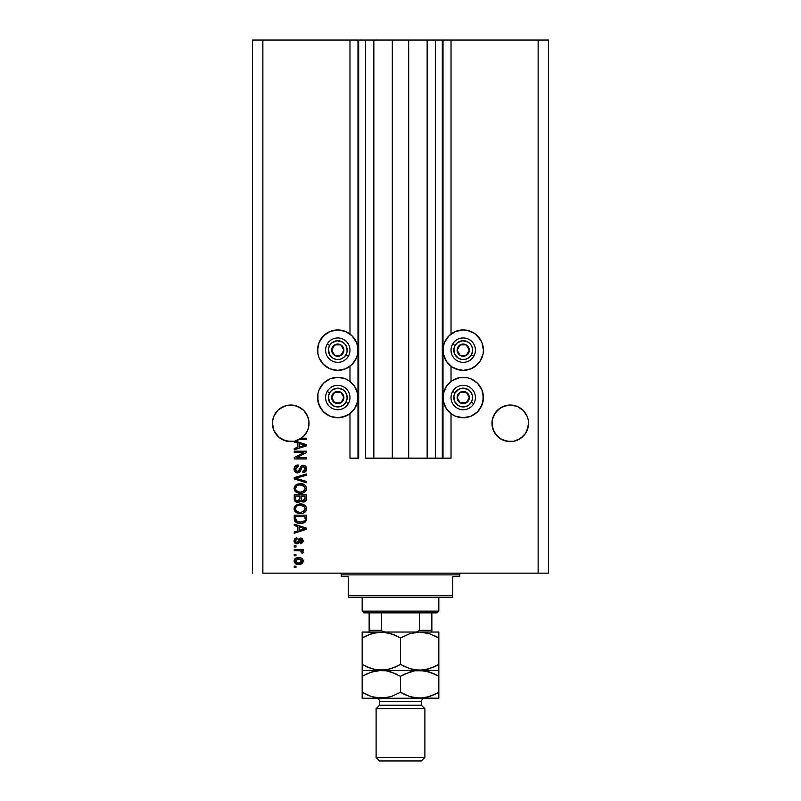 <?xml version="1.0" encoding="UTF-8"?>
<svg xmlns="http://www.w3.org/2000/svg" width="801" height="801" viewBox="0 0 801 801"><rect width="100%" height="100%" fill="white"/><g stroke="black" fill="none" stroke-linecap="round" stroke-linejoin="round"><path stroke-width="1.2" d="M442.312 458.162L435.344 458.162L442.312 458.162L442.312 40.05L435.344 40.05L435.344 458.162L427.153 458.162L435.344 458.162L435.344 40.05L427.153 40.05L427.153 458.162L408.69 458.162L427.153 458.162L427.153 40.05L392.31 40.05L408.69 40.05L408.69 458.162L373.847 458.162L392.31 458.162L392.31 40.05L373.847 40.05L373.847 458.162L365.656 458.162L373.847 458.162L373.847 40.05L365.656 40.05L365.656 458.162L365.656 40.05L358.688 40.05L358.688 458.162L349.977 458.162L349.977 413.656L349.977 458.162L357.987 458.162L357.987 40.05L349.977 40.05L349.977 334.037L349.977 40.05L262.868 40.05L262.868 573.146L538.132 573.146L538.132 40.05L443.013 40.05L443.013 458.162L442.312 458.162L442.312 40.05L408.69 40.05L408.69 458.162L392.31 458.162L392.31 40.05L358.688 40.05L358.688 458.162L357.987 458.162L357.987 40.05L358.688 40.05L252.415 40.05L252.415 573.146L252.415 40.05L262.868 40.05L262.868 573.146L548.585 573.146L548.585 40.05L548.585 573.146L538.132 573.146L538.132 40.05L451.023 40.05L451.023 334.037L451.023 40.05L443.013 40.05L443.013 458.162L451.023 458.162L451.023 413.656L451.023 458.162L442.362 458.162M349.977 381.426L349.977 366.267L349.977 381.426L349.006 380.735L354.583 386.312L357.606 393.591L357.606 401.481L354.583 408.77L349.006 414.337L341.727 417.361L337.782 417.752L330.052 416.21L323.494 411.824L319.108 405.276L317.576 397.536L317.967 393.591L319.108 389.807L323.494 383.248L330.052 378.863L337.782 377.331A20.205 20.205 0 0 1 357.987 397.536A20.205 20.205 0 0 1 337.782 417.752L330.052 416.21M451.023 381.426L451.023 366.267L451.023 381.426M297.762 406.427A18.293 18.293 0 0 0 297.742 406.417L294.317 405.376A18.293 18.293 0 0 0 294.267 405.376M308.685 419.754A18.293 18.293 0 0 0 303.679 410.382L307.644 416.32L308.946 421.526L308.685 426.893L307.644 430.327L303.679 436.255L297.742 440.22L294.317 441.261L287.179 441.261L280.58 438.527L283.734 440.22L290.743 441.611L283.734 440.22L277.807 436.255L273.842 430.327L272.45 423.318A18.293 18.293 0 0 1 290.743 405.026A18.293 18.293 0 0 1 309.036 423.318L308.525 427.634L307.013 431.699L304.58 435.283L301.376 438.207L306.423 438.207L306.423 439.479L299.324 439.479A18.293 18.293 0 0 1 295.219 441.061L306.423 444.635L306.423 445.877L294.227 449.772L294.227 448.45L297.872 447.389L297.872 443.123L294.227 442.062L294.227 441.281L286.237 441.051L279.108 437.436L274.202 431.128L272.891 427.323L272.54 421.526A18.293 18.293 0 0 0 272.45 423.298M277.807 410.382A18.293 18.293 0 0 0 272.801 419.754L273.842 416.32L277.807 410.382L275.534 413.156L277.807 410.382L283.744 406.417L280.58 408.11L287.179 405.376L283.744 406.417L287.179 405.376L294.317 405.376L290.743 405.026A18.293 18.293 0 0 0 290.763 405.026L294.317 405.376L300.906 408.11A18.293 18.293 0 0 0 300.876 408.089L297.742 406.417L303.679 410.382L307.644 416.32M517.276 406.427A18.293 18.293 0 0 0 517.236 406.417L510.257 405.026A18.293 18.293 0 0 0 510.217 405.026L517.256 406.417L523.193 410.382L527.158 416.32L528.199 419.754A18.293 18.293 0 0 0 523.193 410.382L527.158 416.32L528.199 419.754L527.158 416.32M497.321 410.382L503.258 406.417L506.683 405.376L500.124 408.089A18.293 18.293 0 0 0 500.064 408.13L497.321 410.382A18.293 18.293 0 0 0 492.315 419.754L495.048 413.156L493.356 416.32L497.321 410.382L495.048 413.156L500.124 408.089M520.44 408.13A18.293 18.293 0 0 0 520.39 408.089L523.193 410.382M500.094 408.11L503.258 406.417A18.293 18.293 0 0 0 503.238 406.427M492.054 421.526A18.293 18.293 0 0 0 491.964 423.318A18.293 18.293 0 0 1 510.257 405.026A18.293 18.293 0 0 1 528.55 423.318L527.158 430.327L525.466 433.481L523.193 436.255L517.256 440.22L513.821 441.261L506.683 441.261L500.094 438.527L506.683 441.261L503.258 440.22L510.257 441.611L506.683 441.261L513.821 441.261L520.42 438.527L513.821 441.261A18.293 18.293 0 0 1 493.356 430.327L492.054 425.111L492.315 419.754L492.054 425.111M272.54 421.526L273.842 416.32L272.801 419.754L272.54 425.111M477.506 364.445L470.948 368.82L463.218 370.362A20.205 20.205 0 0 1 443.013 350.147A20.205 20.205 0 0 1 463.218 329.942L467.163 330.332L474.442 333.346L477.506 335.859L481.892 342.417L483.424 350.147L483.033 354.092L480.019 361.381L475.524 366.187M470.948 416.21L463.218 417.752A20.205 20.205 0 0 1 443.013 397.536A20.205 20.205 0 0 1 463.218 377.331A20.205 20.205 0 0 1 483.424 397.536A20.205 20.205 0 0 1 463.218 417.752L455.489 416.21L451.994 414.337L446.417 408.77L443.394 401.481L443.394 393.591L446.417 386.312L451.994 380.735L459.273 377.722L467.163 377.722L470.948 378.863L477.506 383.248L481.892 389.807L483.424 397.536L481.892 405.276L477.506 411.824L470.948 416.21L463.218 417.752L455.489 416.21M345.511 331.484L352.07 335.859L356.455 342.417L357.606 346.212L357.606 354.092L356.455 357.887L352.07 364.445L345.511 368.82L337.782 370.362A20.205 20.205 0 0 1 317.576 350.147A20.205 20.205 0 0 1 337.782 329.942L345.511 331.484L349.977 334.037M497.321 436.255L495.048 433.481L500.094 438.527L497.321 436.255L493.356 430.327L491.964 423.318A18.293 18.293 0 0 0 510.257 441.611A18.293 18.293 0 0 0 528.55 423.318L527.158 430.327L525.466 433.481L523.193 436.255L517.256 440.22A18.293 18.293 0 0 0 520.4 438.548L525.466 433.481L528.199 426.893A18.293 18.293 0 0 1 520.44 438.517M304.54 435.333L300.906 438.527L294.317 441.261L301.376 438.207A18.293 18.293 0 0 1 299.324 439.479L306.423 439.479L306.423 438.207L301.376 438.207A18.293 18.293 0 0 1 294.227 441.281L294.227 442.062L297.872 443.123L297.872 447.389L294.227 448.45L294.227 449.772L306.423 445.877L306.423 444.635L295.219 441.061A18.293 18.293 0 0 1 272.45 423.318M503.258 406.417L510.257 405.026L517.256 406.417M528.46 421.526L528.46 425.111M495.048 433.481L492.315 426.893A18.293 18.293 0 0 0 493.356 430.317M294.227 452.465L303.939 452.465L294.227 452.465L294.227 451.193L306.423 451.193L306.423 452.545L296.7 457.691L306.423 457.691L306.423 458.953L294.227 458.953L294.227 457.601L303.939 452.465L294.227 457.601L294.227 458.953L306.423 458.953L306.423 457.691L296.7 457.691L306.423 452.545L306.423 451.193L294.227 451.193L294.227 452.465L294.227 451.193L306.423 451.193L306.423 452.545M300.535 471.018L297.622 472.89L295.539 472.26L294.117 469.786L294.748 466.623L298.192 464.97L298.342 466.242L296.28 467.083L295.509 468.875L295.99 470.878L297.842 471.609L299.244 470.567L301.426 465.842L304.941 465.701L306.573 468.485L305.602 471.529L302.938 472.58L302.778 471.308L304.54 470.638L305.161 468.875L304.7 467.253L302.878 466.582L301.667 467.384L300.065 471.799L297.622 472.89L300.535 471.018L301.977 466.953L303.209 466.562L305.161 468.875L302.778 471.308L302.938 472.58C305.251 472.4 306.473 471.148 306.583 468.835C306.503 466.653 305.391 465.471 303.239 465.291L297.582 471.629L295.499 469.166L298.342 466.242L298.192 464.97C295.599 465.131 294.227 466.482 294.067 469.056C294.137 471.389 295.319 472.67 297.622 472.89L297.251 472.88M297.582 478.738L306.423 481.451L306.423 482.763L294.227 478.918L294.227 477.616L306.423 473.962L306.423 475.273L295.659 478.197L306.423 481.451L306.423 482.763L306.423 481.451L295.659 478.197L306.423 475.273L306.423 473.962L294.227 477.616L294.227 478.918L294.227 477.616L306.423 473.962L306.423 475.273L296.21 478.067M294.067 488.49L295.189 485.596L297.972 483.954L302.408 483.884L304.941 485.066L306.453 487.388L306.453 489.601L305.271 491.624L303.219 492.875L300.315 493.326L296.931 492.665L294.548 490.522L294.067 488.49L295.929 492.084L300.315 493.326C303.859 493.416 305.952 491.804 306.583 488.5C305.932 485.126 303.789 483.514 300.165 483.664L295.98 484.895L294.067 488.49L294.538 490.502M294.067 508.765L295.189 505.862L297.972 504.219L302.408 504.159L304.941 505.331L306.453 507.654L306.453 509.867L305.271 511.899L302.868 513.261L296.931 512.94L294.548 510.798L294.067 508.765L295.929 512.36L300.315 513.601C303.859 513.691 305.952 512.079 306.583 508.775C305.932 505.401 303.789 503.789 300.165 503.939L295.98 505.171L294.107 509.396M294.227 525.526L297.872 526.587L294.227 525.526L294.227 524.204L306.423 528.099L306.423 529.341L294.227 533.236L294.227 531.924L297.872 530.853L297.872 526.587L297.872 530.853L294.227 531.924L294.227 533.236L306.423 529.341L306.423 528.099L294.227 524.204L294.227 525.526L294.227 524.204L306.423 528.099L306.423 529.341L294.227 533.236L294.227 531.924M295.97 567.448L294.227 567.448L294.227 566.177L295.97 566.177L295.97 567.448L295.97 566.177L294.227 566.177L294.227 567.448L294.227 566.177L295.97 566.177L295.97 567.448L294.227 567.448L295.97 567.448M345.511 378.863L349.006 380.735L345.511 378.863L337.782 377.331A20.205 20.205 0 0 0 317.576 397.536A20.205 20.205 0 0 0 337.782 417.752L345.511 416.21M317.576 350.147L319.108 342.417L323.494 335.859L330.052 331.484L337.782 329.942A20.205 20.205 0 0 1 357.987 350.147A20.205 20.205 0 0 1 337.782 370.362L330.052 368.82L323.494 364.445L319.108 357.887L317.967 354.092L317.747 347.514M324.966 365.777L323.494 364.445M459.273 369.972L451.994 366.958L446.417 361.381L443.394 354.092L443.394 346.212L444.545 342.417L448.93 335.859L455.489 331.484L463.218 329.942A20.205 20.205 0 0 1 483.424 350.147A20.205 20.205 0 0 1 463.218 370.362L455.489 368.82M451.023 334.037L455.489 331.484M298.753 564.435L295.609 563.744L294.167 561.841L294.468 559.488L296.29 557.997L300.265 557.776L302.377 558.848L303.168 560.229L302.398 563.183L298.753 564.435C301.306 564.545 302.808 563.403 303.259 561.03C302.798 558.627 301.266 557.486 298.663 557.626C296.07 557.496 294.538 558.627 294.067 561.03C294.548 563.463 296.11 564.605 298.753 564.435L298.342 564.425M295.97 555.724L294.227 555.724L294.227 554.462L295.97 554.462L295.97 555.724L295.97 554.462L294.227 554.462L294.227 555.724L294.227 554.462L295.97 554.462L295.97 555.724L294.227 555.724L295.97 555.724M303.249 552.32L302.778 553.351L301.516 552.87L300.635 550.878L294.227 550.657L294.227 549.386L303.098 549.386L303.098 550.657L301.687 550.657L303.219 551.869L302.778 553.351L301.516 552.87L301.196 551.138L298.823 550.657L300.635 550.878L301.516 552.87L302.778 553.351L303.259 552.149L301.687 550.657L303.098 550.657L303.098 549.386L294.227 549.386L294.227 550.657L294.227 549.386L303.098 549.386L303.098 550.657M295.97 547.013L294.227 547.013L294.227 545.751L295.97 545.751L295.97 547.013L295.97 545.751L294.227 545.751L294.227 547.013L294.227 545.751L295.97 545.751L295.97 547.013L294.227 547.013L295.97 547.013M296.931 543.849L294.378 542.367L294.107 540.274L294.838 538.733L296.921 537.831L297.081 539.093L295.799 539.634L295.339 540.935L296.71 542.577L297.571 542.227L299.504 538.322L301.256 538.032L302.618 538.813L303.108 541.856L301.246 543.589L300.565 542.417L301.627 541.947L301.977 540.575L300.906 539.253L298.863 543.068L296.931 543.849L300.906 539.253L301.987 540.845L300.565 542.417L300.725 543.689L303.259 540.795L300.725 537.992L297.521 542.287L296.71 542.577L295.339 540.935L297.081 539.093L296.921 537.831L294.067 540.845C294.137 542.708 295.088 543.709 296.931 543.849L296.931 543.849M294.307 519.789L294.227 518.778C294.728 522.092 296.781 523.634 300.395 523.413L297.361 522.993L294.918 521.391L294.227 515.183L306.423 515.183L305.822 521.331L303.769 522.853L300.395 523.413C302.988 523.614 304.921 522.663 306.202 520.56L306.423 515.183L294.227 515.183L294.227 518.778L294.227 515.183L306.423 515.183M294.227 498.663C294.247 501.025 295.439 502.247 297.812 502.357L294.658 500.805L294.227 494.908L306.423 494.908L306.393 499.333L305.672 501.076L302.978 502.017L300.806 500.675L299.574 501.977L297.812 502.357L300.806 500.675L303.359 502.037C305.391 501.857 306.413 500.735 306.423 498.693L306.423 494.908L294.227 494.908L294.227 498.663L294.227 494.908L306.423 494.908L306.352 499.634M548.585 40.05L538.132 40.05L548.585 40.05M320.981 408.77L317.967 401.481L317.967 393.591M323.494 383.248L330.052 378.863M333.837 369.972L330.052 368.82M320.981 338.923L326.558 333.346L330.052 331.484M345.511 368.82L341.727 369.972M470.948 378.863L477.506 383.248M483.033 393.591L483.033 401.481L480.019 408.77M451.994 380.735L455.489 378.863M470.948 331.484L474.442 333.346L480.019 338.923M483.033 346.212L483.424 350.147M470.948 368.82L467.163 369.972M294.948 558.858L295.579 558.347M297.081 557.766L298.262 557.636M300.265 557.776L302.798 559.368M303.259 561.03L303.168 561.811M302.878 562.542L301.787 563.694M300.105 564.325L299.554 564.405M295.579 563.734L294.067 561.03M301.687 560.039L298.673 558.888L301.987 561L298.673 563.173L300.475 562.913M296.53 562.773L298.673 563.173L295.339 561.06L296.07 562.472M296.04 559.609L295.339 561.06L298.673 558.888L297.251 559.038M301.376 562.362L301.877 560.38M300.315 562.963L301.226 562.492M300.826 562.753L301.807 561.801M303.259 552.149L302.778 553.351L303.259 552.149M301.516 552.87L301.677 552.019L301.516 552.87M301.026 551.028L300.195 550.778M300.635 550.878L294.227 550.657M295.299 538.372L296.36 537.942M296.921 537.831L297.081 539.093L296.39 539.263M295.449 540.224L295.379 541.426M296.31 542.527L295.569 541.937M296.931 542.567L297.612 542.157M297.341 542.427L297.912 541.406M298.813 538.993L299.504 538.322M299.364 538.412L300.996 538.002M301.757 543.428L301.256 543.589M300.725 543.689L300.856 542.367M300.565 542.417L301.947 540.305M301.627 539.574L300.085 539.814M300.906 539.253L299.664 541.075L300.305 539.484M299.504 541.586L299.224 542.387M295.789 543.649L295.168 543.318M295.199 543.338L294.468 542.537M294.237 541.997L294.107 541.446M295.809 538.122L295.219 538.422M302.648 529.411L299.294 530.432L305.151 528.72L302.648 529.411L305.151 528.72L302.848 528.159L304.43 528.9M299.294 527.008L302.848 528.159L299.294 527.008L299.294 530.432L299.294 527.008M306.423 519.038L306.032 520.96M305.822 521.331L305.261 521.962M305.241 521.972L302.668 523.193M302.097 523.303L301.246 523.393M299.294 523.373L299.844 523.403M298.863 523.323L296.72 522.743M295.279 521.811L294.738 521.111M294.448 520.4L294.317 519.869M304.2 521.071L302.568 521.912M304.42 520.84L300.035 522.142L304.21 521.061M297.211 521.571L298.142 521.892M295.719 519.569L295.889 520.229M295.659 516.445L305.001 516.445L305.001 518.587L305.001 516.445L295.659 516.445L295.669 519.098L295.659 516.445M296.67 521.251L300.415 522.152L297.431 521.661L295.659 518.627M296 520.48L296.791 521.341M299.604 503.949L300.165 503.939M301.326 503.989L302.388 504.149M305.351 505.721L306.272 507.113L305.351 505.721M306.453 507.664L306.553 508.194M306.583 508.775L306.553 508.214M306.453 509.867L306.272 510.407M302.508 513.361L304.03 512.79M302.498 513.361L301.977 513.461M301.416 513.541L300.876 513.581M299.133 513.531L298.032 513.331M297.281 513.091L296.63 512.79M295.179 511.689L294.548 510.798M294.538 510.778L294.187 509.826M294.187 507.704L295.98 505.171M305.672 511.449L306.032 510.898M304.58 510.597L305.161 508.785L304.48 506.763L300.145 505.201C302.958 505.01 304.63 506.202 305.161 508.785L303.108 511.799L304.3 510.958M304.28 510.968L301.056 512.3M298.673 512.179L300.355 512.33C297.622 512.47 296.01 511.278 295.499 508.755L295.919 510.377L298.713 512.189M297.742 511.899L295.919 510.377M295.719 507.564L295.499 508.755C295.97 506.312 297.521 505.121 300.145 505.201L298.823 505.311M297.021 506.012L296.19 506.773M296.4 506.542L295.599 507.944M306.292 499.924L306.052 500.565M306.182 500.265L305.682 501.066M305.642 501.106L304.62 501.786M304.6 501.796L304.01 501.977M302.588 501.947L301.597 501.516M297.071 502.297L296.37 502.127M296.25 502.087L295.699 501.826M295.679 501.816L294.347 499.914M299.934 498.512L297.802 501.086L299.934 498.512L299.934 496.179L299.934 498.512M296.46 500.745L297.802 501.086L295.97 500.245M304.961 499.153L305.001 498.252L302.888 500.755L304.43 500.365L304.931 499.383M301.717 500.144L303.158 500.765L301.476 499.664L301.356 496.179L305.001 496.179L305.001 498.252L305.001 496.179L301.356 496.179L301.476 499.664L302.528 500.695M303.609 500.735L305.001 498.252M295.659 496.179L299.934 496.179L295.659 496.179L295.809 499.914L295.659 496.179M295.869 500.054L298.042 501.076L299.814 499.704M301.356 498.412L301.576 499.914M296.811 484.405L297.982 483.944M301.326 483.714L302.388 483.884M302.408 483.884L301.296 483.714M304.52 484.755L305.351 485.446M306.453 487.388L306.553 487.919M306.583 488.5L306.553 487.939M306.453 489.601L306.272 490.132L306.453 489.601M303.038 492.935L304.03 492.515M302.498 493.086L301.977 493.196M301.416 493.266L300.876 493.316M299.133 493.256L296.62 492.515M295.179 491.413L294.558 490.532M294.107 487.889L295.179 485.606M299.163 493.266L299.734 493.306M305.672 491.173L306.032 490.623M304.57 490.342L305.161 488.51L304.48 486.497L300.145 484.935C302.958 484.735 304.63 485.927 305.161 488.51L303.108 491.524L304.3 490.683M304.28 490.703L301.056 492.034M298.673 491.904L300.355 492.054C297.622 492.194 296.01 491.003 295.499 488.48L295.919 490.102L298.713 491.914M297.742 491.624L295.919 490.102M297.041 485.726L295.499 488.48C295.97 486.037 297.521 484.855 300.145 484.935L298.823 485.036M294.227 478.918L306.423 482.763L294.227 478.918M294.127 468.245L294.327 467.454M294.488 467.063L295.709 465.681M296.59 465.241L297.381 465.041L296.59 465.241M298.192 464.97L298.342 466.242L297.782 466.322L298.342 466.242M295.509 468.875L295.519 469.606M297.351 471.619L298.583 471.358M300.285 467.363L300.565 466.783M300.375 467.163L300.735 466.512M301.426 465.832L302.608 465.351M305.622 466.222L306.332 467.333M306.393 467.514L306.533 468.154M306.533 469.556L306.362 470.257M306.352 470.287L306.012 471.018M305.031 471.989L304.46 472.28M303.309 472.55L303.249 471.248M303.819 471.088L304.53 470.638M304.871 470.177L305.141 468.445M302.878 466.582L301.556 467.624M303.209 466.562L301.977 466.953M301.546 467.654L301.356 468.195M301.236 468.605L301.456 467.874M301.056 469.326L300.886 469.957M300.886 469.967L301.166 468.895M296.881 472.83L296.2 472.62M295.549 472.26L295.038 471.829M294.988 471.779L294.448 470.958M294.267 470.507L294.117 469.786L294.267 470.507M298.533 472.78L299.384 472.42M299.894 468.585L299.244 470.567M297.231 466.472L297.782 466.322M306.423 457.691L306.423 458.953L294.227 458.953L294.227 457.601M306.423 444.635L306.423 445.877L294.227 449.772L294.227 448.45M303.189 445.787L305.151 445.256L302.848 444.695L304.43 445.436M303.899 445.586L299.294 446.968L299.294 443.544L302.848 444.695L299.294 443.544L299.294 446.968L303.899 445.586M304.4 445.446L302.648 445.947M306.423 438.207L306.423 439.479M297.041 562.963L298.943 563.163M301.907 561.541L301.967 560.73M299.214 558.908L298.112 558.908M295.669 560.019L295.419 560.52M295.359 560.79L295.359 561.341M299.274 522.092L300.035 522.142M300.415 522.152L301.036 522.132M302.868 521.821L303.439 521.581M305.121 509.266L305.131 508.355M301.016 505.231L299.324 505.241M299.504 512.3L300.705 512.32M305.121 488.99L305.131 488.079M301.016 484.965L299.324 484.965M299.504 492.024L300.705 492.054M506.683 405.376L510.257 405.026M308.946 425.111L309.036 423.318A18.293 18.293 0 0 1 301.376 438.207M300.906 408.11L303.679 410.382M294.317 405.376L297.742 406.417M287.179 405.376L290.743 405.026M277.807 436.255L275.534 433.481M304.62 435.233L307.644 430.327L308.685 426.893A18.293 18.293 0 0 1 272.801 426.893L273.842 430.327M294.227 441.281L297.742 440.22M500.094 438.527L503.258 440.22M343.118 351.469L343.879 350.147A6.098 6.098 0 0 1 343.068 353.201L342.357 352.79L343.118 351.469L342.357 352.79L343.068 353.201L343.669 351.729L343.669 348.575L340.836 344.871L336.2 344.26L332.505 347.103L331.894 351.729L334.738 355.434L339.364 356.045L343.068 353.201A6.098 6.098 0 0 1 331.684 350.147A6.098 6.098 0 0 1 340.836 344.871L334.738 344.871L333.977 346.172L331.684 350.147L334.738 355.434L340.836 355.434L342.357 352.79L340.836 355.434L334.738 355.434L331.684 350.147L333.977 346.172L334.738 344.871L340.836 344.871A6.098 6.098 0 0 1 343.879 350.147L340.836 344.871L343.879 350.147L343.118 351.469M329.632 345.451A9.412 9.412 0 0 1 342.488 342.007A9.412 9.412 0 0 1 345.932 354.853L348.345 356.245A12.195 12.195 0 0 0 343.879 339.594A12.195 12.195 0 0 0 327.219 344.05L329.632 345.451L332.055 342.688L337.171 340.765L342.488 342.007L345.251 344.43L346.873 347.714L347.113 351.379L345.932 354.853L343.509 357.616L340.215 359.238L336.55 359.479L333.076 358.297L329.341 354.312L328.46 348.926L329.632 345.451L327.219 344.05A12.195 12.195 0 0 1 343.879 339.594A12.195 12.195 0 0 1 348.345 356.245A12.195 12.195 0 0 1 331.684 360.71A12.195 12.195 0 0 1 327.219 344.05A12.195 12.195 0 0 0 331.684 360.71A12.195 12.195 0 0 0 348.345 356.245L345.932 354.853A9.412 9.412 0 0 1 333.076 358.297A9.412 9.412 0 0 1 329.632 345.451M468.555 351.469L469.316 350.147A6.098 6.098 0 0 1 468.495 353.201L467.794 352.79L468.555 351.469L467.794 352.79L468.495 353.201L469.106 351.729L469.106 348.575L466.262 344.871L461.636 344.26L457.932 347.103L457.331 351.729L460.164 355.434L464.8 356.045L468.495 353.201A6.098 6.098 0 0 1 457.121 350.147A6.098 6.098 0 0 1 466.262 344.871L460.164 344.871L457.121 350.147L460.164 355.434L466.262 355.434L467.794 352.79L466.262 355.434L460.164 355.434L457.121 350.147L460.164 344.871L466.262 344.871A6.098 6.098 0 0 1 469.316 350.147L466.262 344.871L469.316 350.147L468.555 351.469M455.068 345.451A9.412 9.412 0 0 1 467.924 342.007A9.412 9.412 0 0 1 471.368 354.853L473.781 356.245A12.195 12.195 0 0 0 469.316 339.594A12.195 12.195 0 0 0 452.655 344.05L455.068 345.451L457.491 342.688L462.598 340.765L467.924 342.007L470.678 344.43L472.3 347.714L472.54 351.379L471.368 354.853L468.945 357.616L465.651 359.238L461.987 359.479L458.512 358.297L454.778 354.312L453.887 348.926L455.068 345.451L452.655 344.05A12.195 12.195 0 0 1 469.316 339.594A12.195 12.195 0 0 1 473.781 356.245A12.195 12.195 0 0 1 457.121 360.71A12.195 12.195 0 0 1 452.655 344.05A12.195 12.195 0 0 0 457.121 360.71A12.195 12.195 0 0 0 473.781 356.245L471.368 354.853A9.412 9.412 0 0 1 458.512 358.297A9.412 9.412 0 0 1 455.068 345.451M468.555 398.858L469.316 397.536A6.098 6.098 0 0 1 468.495 400.59L467.794 400.18L468.555 398.858L467.794 400.18L468.495 400.59L469.106 399.118L469.106 395.964L466.262 392.26L461.636 391.649L457.932 394.493L457.331 399.118L460.164 402.823L464.8 403.424L468.495 400.59A6.098 6.098 0 0 1 457.121 397.536A6.098 6.098 0 0 1 466.262 392.26L460.164 392.26L458.653 394.873L457.121 397.536L460.164 402.823L466.262 402.823L467.794 400.18L466.262 402.823L460.164 402.823L457.121 397.536L460.164 392.26L466.262 392.26A6.098 6.098 0 0 1 469.316 397.536L466.262 392.26L469.316 397.536L468.555 398.858M455.068 392.83A9.412 9.412 0 0 1 467.924 389.396A9.412 9.412 0 0 1 471.368 402.242L473.781 403.634A12.195 12.195 0 0 0 469.316 386.973A12.195 12.195 0 0 0 452.655 391.439L455.068 392.83L459.053 389.106L462.598 388.155L467.924 389.396L470.678 391.809L472.3 395.103L472.54 398.768L471.368 402.242L468.945 405.006L465.651 406.628L461.987 406.868L458.512 405.686L454.778 401.701L453.887 396.315L455.068 392.83L452.655 391.439A12.195 12.195 0 0 1 469.316 386.973A12.195 12.195 0 0 1 473.781 403.634A12.195 12.195 0 0 1 457.121 408.099A12.195 12.195 0 0 1 452.655 391.439A12.195 12.195 0 0 0 457.121 408.099A12.195 12.195 0 0 0 473.781 403.634L471.368 402.242A9.412 9.412 0 0 1 458.512 405.686A9.412 9.412 0 0 1 455.068 392.83M343.118 398.858L343.879 397.536A6.098 6.098 0 0 1 343.068 400.59L342.357 400.18L343.118 398.858L342.357 400.18L343.068 400.59L343.669 399.118L343.669 395.964L340.836 392.26L336.2 391.649L332.505 394.493L331.894 399.118L334.738 402.823L339.364 403.424L343.068 400.59A6.098 6.098 0 0 1 331.684 397.536A6.098 6.098 0 0 1 340.836 392.26L334.738 392.26L333.977 393.561L331.684 397.536L334.738 402.823L340.836 402.823L342.357 400.18L340.836 402.823L334.738 402.823L331.684 397.536L333.977 393.561L334.738 392.26L340.836 392.26A6.098 6.098 0 0 1 343.879 397.536L340.836 392.26L343.879 397.536L343.118 398.858M329.632 392.83A9.412 9.412 0 0 1 342.488 389.396A9.412 9.412 0 0 1 345.932 402.242L348.345 403.634A12.195 12.195 0 0 0 343.879 386.973A12.195 12.195 0 0 0 327.219 391.439L329.632 392.83L332.055 390.077L337.171 388.155L342.488 389.396L345.251 391.809L346.873 395.103L347.113 398.768L345.932 402.242L343.509 405.006L340.215 406.628L336.55 406.868L333.076 405.686L329.341 401.701L328.46 396.315L329.632 392.83L327.219 391.439A12.195 12.195 0 0 1 343.879 386.973A12.195 12.195 0 0 1 348.345 403.634A12.195 12.195 0 0 1 331.684 408.099A12.195 12.195 0 0 1 327.219 391.439A12.195 12.195 0 0 0 331.684 408.099A12.195 12.195 0 0 0 348.345 403.634L345.932 402.242A9.412 9.412 0 0 1 333.076 405.686A9.412 9.412 0 0 1 329.632 392.83M339.524 573.146A1.742 1.742 0 0 1 341.266 574.888L341.266 576.63L348.235 576.63L348.235 595.794L452.765 595.794L452.765 576.63L459.734 576.63L459.734 574.888A1.742 1.742 0 0 1 461.476 573.146A1.742 1.742 0 0 0 459.734 574.888L341.266 574.888A1.742 1.742 0 0 0 339.524 573.146M459.293 576.63L452.765 576.63L452.765 597.536L348.235 597.536L452.765 597.536L452.765 595.794L348.235 595.794L348.235 576.63L341.266 576.63L341.266 574.888L459.734 574.888L459.734 576.63M348.235 595.794L348.235 597.536L348.235 595.794M419.344 612.865L437.086 612.865L438.828 611.123L362.172 611.123L363.914 612.865L419.344 612.865L363.914 612.865L362.172 611.123L438.828 611.123L438.828 597.536L438.828 611.123L437.086 612.865L419.344 612.865L419.344 630.287L417.832 631.729L415.689 632.029L417.832 631.729L419.344 630.287L431.859 630.287L431.859 612.865L431.859 632.019L431.859 630.287L419.344 630.287L419.344 612.865M362.172 597.536L362.172 611.123L362.172 597.536M381.717 630.607L383.158 631.719L385.311 632.029L382.337 631.338M369.141 630.818L369.141 612.865L369.141 630.287L381.656 630.287L381.656 612.865L381.656 630.287L369.141 630.287L369.141 631.959M424.89 708.685L421.406 705.2L379.594 705.2L376.11 708.685L424.89 708.685L376.11 708.685L376.11 757.466L379.594 760.95L421.406 760.95L424.89 757.466L376.11 757.466L424.89 757.466L424.89 708.685L424.89 757.466L421.406 760.95L379.594 760.95L376.11 757.466L376.11 708.685L379.594 705.2L421.406 705.2L421.406 701.716A3.484 3.484 0 0 1 424.89 698.232A3.484 3.484 0 0 0 421.406 701.716L379.594 701.716L379.594 705.2L379.594 701.716A3.484 3.484 0 0 0 376.11 698.232A3.484 3.484 0 0 1 379.594 701.716L421.406 701.716L421.406 705.2L424.89 708.685M427.414 633.06L419.664 632.029L429.506 633.681L438.828 637.956L438.828 664.429L429.566 668.685L419.664 670.357L409.822 668.705L400.5 664.429L400.5 637.956L409.762 633.701L419.664 632.029L381.336 632.029L391.178 633.681L400.5 637.956L400.5 664.429L391.238 668.685L381.336 670.357L371.494 668.705L362.172 664.429L362.172 637.956L371.434 633.701L381.336 632.029L362.172 632.029L362.172 669.936M362.172 632.46L362.172 635.583L362.172 632.029L386.292 632.46L394.883 635.103M367.108 635.403L376.3 632.47L386.332 632.46M362.172 664.429L362.172 666.822L362.172 664.429L371.464 668.695L365.196 666.072M373.586 669.326L381.336 670.357L386.332 669.926L376.38 669.936L366.748 666.822M395.564 666.983L386.372 669.916L381.336 670.357L419.664 670.357L424.62 669.936L419.664 670.357L424.62 669.936L433.892 666.983M400.5 637.956L395.934 635.573L400.5 637.956L409.762 633.701L419.664 632.029L429.506 633.681L438.828 637.956L434.262 635.573M389.086 633.06L386.372 632.47L389.086 633.06M400.5 664.429L409.792 668.695L400.5 664.429L395.614 666.963M436.845 665.531L438.828 664.429L438.828 670.357L438.828 668.705L438.828 670.357L419.664 670.357L411.914 669.326L414.668 669.926M427.394 633.06L424.66 632.46M419.664 632.029L438.828 632.029L438.828 633.691L438.828 632.029L381.336 632.029M438.828 666.812L438.828 632.46M433.922 666.973L438.828 664.47M406.117 667.293L414.708 669.936L438.828 670.357L438.828 676.284L435.804 674.652M403.474 666.042L405.066 666.812M373.606 669.336L376.3 669.916M424.7 670.797L427.404 671.388L419.664 670.357L362.172 670.357L386.292 670.787L391.178 672.009L400.5 676.284L409.762 672.029L414.628 670.797L419.664 670.357L429.506 672.009L438.828 676.284L438.828 692.304L434.262 694.687L424.7 697.791L419.664 698.232L362.172 698.232L438.828 698.232L414.708 697.811L409.822 696.58L400.5 692.304L391.238 696.56L381.336 698.232L371.494 696.58L362.172 692.304L362.172 698.232M362.172 666.822L362.172 668.695M438.828 637.956L438.828 635.573L438.828 637.956L435.804 636.324M397.526 636.344L395.934 635.573M364.155 636.865L362.172 637.916M367.078 635.413L362.172 637.956L362.172 635.583M438.828 635.573L438.828 633.691M362.172 672.009L362.172 676.284L371.434 672.029L381.336 670.357L376.34 670.787L381.336 670.357L376.34 670.787L367.078 673.741M364.155 675.193L362.172 676.284L362.172 692.304L365.196 693.946M362.172 674.772L362.172 676.284L367.108 673.731M386.332 670.787L381.336 670.357L386.292 670.787L394.883 673.431M397.526 674.672L395.934 673.901M405.386 673.751L414.628 670.797L419.664 670.357L414.668 670.787L424.62 670.787L434.252 673.901L429.566 672.029L438.828 676.284L438.828 673.901M438.828 697.801L438.828 692.304L429.566 696.56L419.664 698.232L409.822 696.58L400.5 692.304L391.238 696.56L381.336 698.232L386.332 697.801L376.38 697.811L371.494 696.58L362.172 692.304L371.464 696.57L366.738 694.687M438.828 693.816L438.828 676.284L434.262 673.901M436.845 693.396L438.828 692.304M376.34 697.801L381.336 698.232M414.668 697.801L419.664 698.232M403.474 693.916L406.117 695.168M362.172 670.787L362.172 673.901M362.172 676.284L362.172 694.687M400.5 676.284L400.5 692.304L400.5 676.284L405.436 673.731M438.828 696.58L438.828 694.687M400.5 692.304L405.066 694.687"/></g></svg>
